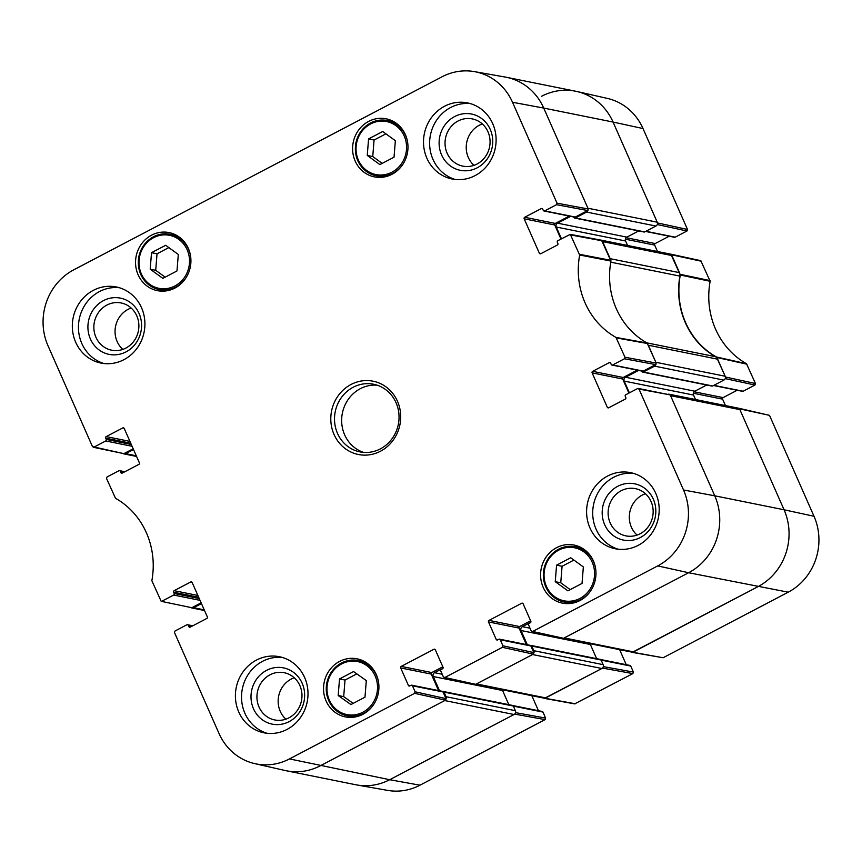 <?xml version="1.0" encoding="UTF-8"?>
<svg xmlns="http://www.w3.org/2000/svg" width="862" height="862" viewBox="0 0 862 862"><rect width="100%" height="100%" fill="white"/><g stroke="black" fill="none" stroke-linecap="round" stroke-linejoin="round"><path stroke-width="1.29" d="M671.951 255.572L679.471 272.64L610.156 258.675L602.624 241.608L671.951 255.572A2.877 2.683 -78.6 0 0 670.076 254.031L601.622 240.239M610.781 262.177L679.881 276.099A5.754 5.366 -78.6 0 0 679.471 272.64M679.881 276.099A77.645 72.386 -78.6 0 0 715.428 356.674L646.823 342.86M717.647 359.185L725.179 376.252L655.853 362.288L648.332 345.22L717.647 359.185A5.754 5.366 -78.6 0 0 715.428 356.674M655.982 364.357A2.877 2.683 101.4 0 1 654.549 366.135L723.864 380.099A2.877 2.683 -78.6 0 0 725.179 376.252M723.864 380.099L712.648 385.982A1.153 1.077 101.4 0 1 711.969 386.079L642.653 372.115A1.153 1.077 -78.6 0 0 643.332 372.018L654.549 366.135M706.657 385.012L694.837 391.208A2.877 2.683 -78.6 0 0 693.533 395.055L695.505 399.526M739.898 409.633L784.064 509.776L714.749 495.812A57.517 53.616 101.4 0 1 688.619 572.734A57.517 53.616 -78.6 0 0 714.749 495.812L670.571 395.669L739.898 409.633A2.877 2.683 -78.6 0 0 738.023 408.092L669.569 394.3M738.486 408.232L739.553 408.857L784.064 509.776A57.517 53.616 101.4 0 1 757.946 586.688L633.559 651.887L564.244 637.923L688.619 572.734L657.738 565.903L532.63 631.469L531.207 630.952L528.557 624.95A1.153 1.077 101.4 0 1 529.074 623.409L530.302 622.773A1.153 1.077 -78.6 0 0 530.82 621.233L523.115 603.777A1.153 1.077 -78.6 0 0 521.693 603.26L522.954 603.519M563.414 638.343L631.868 652.135A2.877 2.683 -78.6 0 0 633.559 651.887M590.158 643.731A2.877 2.683 -78.6 0 0 590.373 644.485L596.623 658.654M533.847 650.691L531.811 646.069A1.153 1.077 -78.6 0 0 531.057 645.455L600.383 659.419A1.153 1.077 101.4 0 1 601.126 660.033L603.163 664.656L533.847 650.691A2.877 2.683 101.4 0 1 533.89 652.997M601.859 668.503L545.765 697.897L476.449 683.932L532.544 654.538L601.859 668.503A2.877 2.683 -78.6 0 0 603.163 664.656M475.619 684.363L544.073 698.155A2.877 2.683 -78.6 0 0 545.765 697.897M502.352 689.751A2.877 2.683 -78.6 0 0 502.578 690.505L508.828 704.674M446.053 696.712L444.016 692.089A1.153 1.077 -78.6 0 0 443.262 691.475L512.588 705.428A1.153 1.077 101.4 0 1 513.332 706.053L515.368 710.676L446.053 696.712A2.877 2.683 101.4 0 1 446.096 699.017M415.118 691.798L412.467 685.796L443.057 691.96L445.999 698.629L415.118 691.798L414.6 693.339L289.492 758.916A56.763 52.916 101.4 0 1 254.764 763.624L285.182 770.52A57.517 53.616 -78.6 0 0 320.373 765.747L444.749 700.558L514.064 714.512A2.877 2.683 -78.6 0 0 515.368 710.676M514.064 714.512L389.689 779.711A57.517 53.616 101.4 0 1 355.683 784.732L286.367 770.768A57.517 53.616 101.4 0 0 320.373 765.747L445.471 700.17L445.999 698.629M541.627 96.253A57.517 53.616 101.4 0 1 576.818 91.48A57.517 53.616 101.4 0 1 613.054 122.048L543.739 108.084A57.517 53.616 101.4 0 0 506.317 77.268L575.633 91.232A57.517 53.616 101.4 0 1 613.054 122.048L657.221 222.191L587.906 208.227L543.739 108.084A57.517 53.616 -78.6 0 0 505.132 77.041L474.412 71.621A56.763 52.916 101.4 0 1 512.513 102.255L557.024 203.173L556.496 204.703L587.722 210.533L588.24 208.992L543.739 108.084L512.513 102.255M573.747 216.976L573.952 217.439A1.153 1.077 -78.6 0 0 575.374 217.946L586.602 212.074L655.917 226.038A2.877 2.683 -78.6 0 0 657.221 222.191M655.917 226.038L644.701 231.91A1.153 1.077 101.4 0 1 644.022 232.018L574.695 218.054M638.71 230.941L626.889 237.136A2.877 2.683 -78.6 0 0 625.586 240.983L627.558 245.465M561.453 238.785L556.259 227.018A2.877 2.683 101.4 0 1 557.563 223.172L570.601 216.351M588.024 210.296A2.877 2.683 101.4 0 1 586.602 212.074M136.282 455.793L125.669 453.66A2.877 2.683 101.4 0 1 123.514 453.768M125.669 453.66L133.524 449.544M204.229 609.854L193.627 607.721A2.877 2.683 101.4 0 1 191.461 607.829M193.627 607.721L201.471 603.605M443.262 691.475A1.153 1.077 -78.6 0 0 442.702 691.518M439.534 690.785L433.252 676.541A2.877 2.683 101.4 0 1 434.556 672.694L443.003 668.276M531.057 645.455A1.153 1.077 -78.6 0 0 530.496 645.498M527.328 644.765L521.047 630.531A2.877 2.683 101.4 0 1 522.35 626.685L530.798 622.256M629.4 392.846L624.207 381.09A2.877 2.683 101.4 0 1 625.521 377.244L638.548 370.412M641.705 371.048L641.899 371.5A1.153 1.077 -78.6 0 0 642.653 372.115M725.201 378.601L754.94 385.055L755.457 383.515L746.492 363.71A78.399 73.087 101.4 0 1 710.148 281.292L700.817 260.68L670.873 254.182L680.301 275.021A77.645 72.386 -78.6 0 0 716.451 356.987L725.513 377.017L725.298 378.321M754.94 385.055L743.141 391.24L713.865 385.346M713.531 385.519L742.462 391.337A1.153 1.077 -78.6 0 0 743.141 391.24M737.15 390.27L723.132 397.619L694.093 391.768M693.339 393.255L722.604 399.149A1.153 1.077 101.4 0 1 723.132 397.619M722.604 399.149L725.427 405.549M814.008 516.273L784.064 509.776A57.517 53.616 101.4 0 1 757.946 586.688L632.169 652.372L663.115 657.749L788.224 592.183A56.763 52.916 -78.6 0 0 814.008 516.273L769.507 415.355L738.82 408.254M619.616 649.668L626.243 664.688M601.159 660.098L630.758 666.067A1.153 1.077 -78.6 0 0 630.003 665.442L600.706 659.549M630.758 666.067L633.398 672.069L603.325 666.617M603.206 666.962L602.592 668.115L544.375 698.392L574.663 703.877L632.88 673.599L633.398 672.069M531.822 695.688L538.448 710.708M513.364 706.118L542.963 712.077A1.153 1.077 -78.6 0 0 542.209 711.462L512.912 705.558M542.963 712.077L545.603 718.078L515.53 712.637M515.411 712.982L514.797 714.135L389.689 779.711A57.517 53.616 101.4 0 1 356.868 784.959L387.588 790.379A56.763 52.916 -78.6 0 0 419.977 785.196L545.086 719.619L545.603 718.078M657.253 224.54L686.982 230.994L687.51 229.454L642.998 128.546A56.763 52.916 -78.6 0 0 607.236 98.376L576.818 91.48M686.982 230.994L675.183 237.179L645.907 231.275M645.584 231.447L674.504 237.276A1.153 1.077 -78.6 0 0 675.183 237.179M669.192 236.21L655.185 243.547L626.146 237.707M625.392 239.194L654.657 245.088A1.153 1.077 101.4 0 1 655.185 243.547M654.657 245.088L657.48 251.488M642.998 128.546L613.054 122.048L657.566 222.956L657.35 224.26M544.375 698.392L543.836 698.101M632.169 652.372L631.63 652.092M201.137 602.84L191.817 607.721L161.183 601.32L151.852 580.708A78.399 73.087 -78.6 0 0 115.508 498.29L106.543 478.485L107.06 476.945L118.859 470.76A1.153 1.077 101.4 0 1 120.292 471.277L124.214 472.064M161.873 601.223L173.671 595.039L200.038 600.351M199.241 598.54L174.199 593.498A1.153 1.077 101.4 0 1 173.671 595.039M174.199 593.498L173.628 592.216L198.68 597.258M197.883 595.459L174.156 590.675A1.153 1.077 -78.6 0 0 173.628 592.216M174.156 590.675L190.739 581.99L192.01 582.238M190.545 626.976L188.81 626.62A1.153 1.077 -78.6 0 0 190.233 627.137L206.815 618.453A1.153 1.077 -78.6 0 0 207.343 616.912L192.161 582.507A1.153 1.077 -78.6 0 0 190.739 581.99M188.81 626.62L188.239 625.338L192.161 626.135M254.764 763.624A56.763 52.916 101.4 0 1 219.002 733.454L174.49 632.546L175.018 631.006L186.817 624.821A1.153 1.077 101.4 0 1 188.239 625.338M410.14 685.753L408.394 685.409A1.153 1.077 -78.6 0 0 409.827 685.915L411.045 685.279A1.153 1.077 101.4 0 1 412.467 685.796M408.394 685.409L400.69 667.942L431.28 674.106A1.153 1.077 101.4 0 1 431.797 672.565L401.218 666.401A1.153 1.077 -78.6 0 0 400.69 667.942M401.218 666.401L433.898 649.28L435.159 649.528M502.912 645.789L500.262 639.776L530.852 645.94L533.793 652.62L502.912 645.789L502.395 647.319L444.835 677.489L443.413 676.972L440.762 670.97A1.153 1.077 101.4 0 1 441.279 669.429L442.508 668.793A1.153 1.077 -78.6 0 0 443.025 667.253L435.321 649.797A1.153 1.077 -78.6 0 0 433.898 649.28M497.934 639.733L496.189 639.388A1.153 1.077 -78.6 0 0 497.622 639.906L498.839 639.259A1.153 1.077 101.4 0 1 500.262 639.776M496.189 639.388L488.485 621.922L519.075 628.086A1.153 1.077 101.4 0 1 519.592 626.545L489.013 620.392A1.153 1.077 -78.6 0 0 488.485 621.922M489.013 620.392L521.693 603.26M609.035 407.629L607.301 407.284A1.153 1.077 -78.6 0 0 608.723 407.791L625.306 399.106A1.153 1.077 -78.6 0 0 625.834 397.565L625.262 396.283A1.153 1.077 101.4 0 1 625.79 394.742L637.589 388.557L639.011 389.074L683.523 489.982A56.763 52.916 101.4 0 1 657.738 565.903M607.301 407.284L592.119 372.869L622.709 379.032A1.153 1.077 101.4 0 1 623.226 377.491L592.647 371.328A1.153 1.077 -78.6 0 0 592.119 372.869M592.647 371.328L609.229 362.643L610.501 362.902M612.656 364.96L624.454 358.775L655.67 364.594L643.235 371.113L612.656 364.96A1.153 1.077 101.4 0 1 611.223 364.443L610.652 363.161A1.153 1.077 -78.6 0 0 609.229 362.643M541.088 253.568L539.343 253.212A1.153 1.077 -78.6 0 0 540.776 253.73L557.358 245.034A1.153 1.077 -78.6 0 0 557.886 243.504L557.315 242.222A1.153 1.077 101.4 0 1 557.833 240.681L570.299 234.389L579.663 255.012A78.399 73.087 -78.6 0 0 616.007 337.43L624.972 357.234L624.454 358.775M539.343 253.212L524.171 218.808L554.751 224.971A1.153 1.077 101.4 0 1 555.279 223.43L524.689 217.267A1.153 1.077 -78.6 0 0 524.171 218.808M524.689 217.267L541.282 208.582L542.543 208.83M587.722 210.533L575.288 217.052L544.698 210.888A1.153 1.077 101.4 0 1 543.275 210.382L542.704 209.089A1.153 1.077 -78.6 0 0 541.282 208.582M544.698 210.888L556.496 204.703M133.19 448.768L123.869 453.649L92.493 446.645L47.992 345.727A56.763 52.916 101.4 0 1 73.776 269.817L442.023 76.804A56.763 52.916 101.4 0 1 474.412 71.621M93.926 447.162L105.724 440.978L132.091 446.29M131.293 444.48L106.252 439.437A1.153 1.077 101.4 0 1 105.724 440.978M106.252 439.437L105.681 438.155L130.722 443.197M129.925 441.398L106.209 436.614A1.153 1.077 -78.6 0 0 105.681 438.155M106.209 436.614L122.792 427.918L124.053 428.177M122.598 472.915L120.852 472.559A1.153 1.077 -78.6 0 0 122.285 473.076L138.868 464.381A1.153 1.077 -78.6 0 0 139.396 462.851L124.214 428.436A1.153 1.077 -78.6 0 0 122.792 427.918M120.852 472.559L120.292 471.277M391.951 174.307A29.62 27.616 101.4 0 1 374.431 176.893A29.62 27.616 101.4 0 1 353.215 142.402A29.62 27.616 101.4 0 1 386.133 118.816A29.62 27.616 101.4 0 1 407.812 143.792A29.62 27.616 101.4 0 1 391.951 174.307M579.943 600.545A29.62 27.616 101.4 0 1 562.433 603.131A29.62 27.616 101.4 0 1 541.207 568.651A29.62 27.616 101.4 0 1 574.124 545.064A29.62 27.616 101.4 0 1 595.804 570.03A29.62 27.616 101.4 0 1 579.943 600.545M362.891 714.307A29.62 27.616 101.4 0 1 345.382 716.893A29.62 27.616 101.4 0 1 324.155 682.413A29.62 27.616 101.4 0 1 357.083 658.827A29.62 27.616 101.4 0 1 378.752 683.792A29.62 27.616 101.4 0 1 362.891 714.307M174.9 288.07A29.62 27.616 101.4 0 1 157.39 290.656A29.62 27.616 101.4 0 1 136.164 256.165A29.62 27.616 101.4 0 1 169.081 232.578A29.62 27.616 101.4 0 1 190.761 257.555A29.62 27.616 101.4 0 1 174.9 288.07M475.091 175.611A38.822 36.193 101.4 0 1 452.141 179.005A38.822 36.193 101.4 0 1 424.319 133.804A38.822 36.193 101.4 0 1 467.473 102.89A38.822 36.193 101.4 0 1 495.887 135.614A38.822 36.193 101.4 0 1 475.091 175.611M638.171 545.366A38.822 36.193 101.4 0 1 615.22 548.76A38.822 36.193 101.4 0 1 587.41 503.559A38.822 36.193 101.4 0 1 630.553 472.645A38.822 36.193 101.4 0 1 658.967 505.369A38.822 36.193 101.4 0 1 638.171 545.366M286.992 729.435A38.822 36.193 101.4 0 1 264.041 732.829A38.822 36.193 101.4 0 1 236.22 687.617A38.822 36.193 101.4 0 1 279.374 656.715A38.822 36.193 101.4 0 1 307.788 689.438A38.822 36.193 101.4 0 1 286.992 729.435M123.912 359.68A38.822 36.193 101.4 0 1 100.962 363.074A38.822 36.193 101.4 0 1 73.141 317.873A38.822 36.193 101.4 0 1 116.295 286.96A38.822 36.193 101.4 0 1 144.697 319.683A38.822 36.193 101.4 0 1 123.912 359.68M351.039 384.474A37.378 34.857 -78.6 0 0 345.662 448.94A37.378 34.857 -78.6 0 0 400.571 420.16A37.378 34.857 -78.6 0 0 351.039 384.474M162.853 278.372L150.203 269.192L151.518 252.685L165.655 245.282L178.305 254.462L176.979 270.959L162.853 278.372M339.52 678.933L353.571 671.573L366.307 680.603L364.982 697.196L350.931 704.566L338.184 695.526L339.52 678.933L345.026 680.043L343.69 696.636L353.194 703.381M567.896 590.847L555.247 581.667L556.572 565.17L570.709 557.757L583.348 566.937L582.033 583.434L567.896 590.847M379.894 164.599L367.255 155.429L368.57 138.922L382.706 131.52L395.356 140.7L394.031 157.196L379.894 164.599M93.236 447.259L123.869 453.649M544.019 210.996L574.598 217.149A1.153 1.077 -78.6 0 0 575.288 217.052M569.286 216.082L555.279 223.43M554.751 224.971L560.957 239.043M655.67 364.594L656.197 363.064L647.125 343.033A77.645 72.386 101.4 0 1 610.975 261.067L601.525 240.218L570.299 234.389M611.966 365.057L642.556 371.22A1.153 1.077 -78.6 0 0 643.235 371.113M637.244 370.143L623.226 377.491M622.709 379.032L628.915 393.104M683.523 489.982L714.749 495.812L670.237 394.904L638.257 388.45M531.929 631.566L563.511 638.3L688.619 572.734L788.224 592.183M530.615 620.769L519.592 626.545M519.075 628.086L526.337 644.561M530.852 645.94A1.153 1.077 -78.6 0 0 530.098 645.326L499.518 639.162M444.135 677.586L475.716 684.32L533.276 654.15L533.793 652.62M442.82 666.789L431.797 672.565M431.28 674.106L438.542 690.581M443.057 691.96A1.153 1.077 -78.6 0 0 442.303 691.335L411.724 685.182M161.183 601.32L191.817 607.721M367.255 155.429L372.75 156.539L382.211 163.392M385.907 133.836L374.076 140.032L372.75 156.539M368.57 138.922L374.076 140.032M392.576 121.036A29.62 27.616 -78.6 0 0 390.766 121.219M379.636 176.473A29.62 27.616 -78.6 0 0 381.241 177.346M555.247 581.667L560.753 582.777L570.202 589.64M573.898 560.084L562.078 566.28L560.753 582.777M556.572 565.17L562.078 566.28M580.579 547.284A29.62 27.616 -78.6 0 0 578.768 547.467M567.638 602.721A29.62 27.616 -78.6 0 0 569.232 603.583M150.203 269.192L155.71 270.302L165.159 277.155M168.855 247.599L157.024 253.794L155.71 270.302M151.518 252.685L157.024 253.794M175.536 234.798A29.62 27.616 -78.6 0 0 173.715 234.981M162.595 290.235A29.62 27.616 -78.6 0 0 164.189 291.108M356.814 673.868L345.026 680.043M338.184 695.526L343.69 696.636M363.527 661.046A29.62 27.616 -78.6 0 0 361.717 661.229M350.586 716.484A29.62 27.616 -78.6 0 0 352.181 717.346M454.63 116.564A28.683 26.744 -78.6 0 0 450.503 166.032A28.683 26.744 -78.6 0 0 492.644 143.943A28.683 26.744 -78.6 0 0 454.63 116.564M458.067 121.003A24.082 22.455 101.4 0 1 472.311 118.902A24.082 22.455 101.4 0 1 489.573 146.939A24.082 22.455 101.4 0 1 462.797 166.118A24.082 22.455 101.4 0 1 445.169 145.818A24.082 22.455 101.4 0 1 458.067 121.003M482.321 123.956A24.082 22.455 -78.6 0 0 479.272 125.27A24.082 22.455 -78.6 0 0 473.992 165.342M470.501 103.645A38.822 36.193 -78.6 0 0 430.44 135.032A38.822 36.193 -78.6 0 0 455.222 179.479M103.44 300.633A28.683 26.744 -78.6 0 0 99.324 350.101A28.683 26.744 -78.6 0 0 141.465 328.013A28.683 26.744 -78.6 0 0 103.44 300.633M106.888 305.073A24.082 22.455 101.4 0 1 121.133 302.961A24.082 22.455 101.4 0 1 138.383 331.008A24.082 22.455 101.4 0 1 111.618 350.187A24.082 22.455 101.4 0 1 93.99 329.887A24.082 22.455 101.4 0 1 106.888 305.073M131.143 308.014A24.082 22.455 -78.6 0 0 128.093 309.339A24.082 22.455 -78.6 0 0 122.803 349.401M119.322 287.714A38.822 36.193 -78.6 0 0 79.261 319.102A38.822 36.193 -78.6 0 0 104.043 363.548M266.53 670.388A28.683 26.744 -78.6 0 0 262.404 719.856A28.683 26.744 -78.6 0 0 304.545 697.767A28.683 26.744 -78.6 0 0 266.53 670.388M269.968 674.817A24.082 22.455 101.4 0 1 284.212 672.716A24.082 22.455 101.4 0 1 301.474 700.763A24.082 22.455 101.4 0 1 274.698 719.942A24.082 22.455 101.4 0 1 257.07 699.642A24.082 22.455 101.4 0 1 269.968 674.817M294.222 677.769A24.082 22.455 -78.6 0 0 291.173 679.094A24.082 22.455 -78.6 0 0 285.893 719.156M282.402 657.469A38.822 36.193 -78.6 0 0 242.341 688.857A38.822 36.193 -78.6 0 0 267.123 733.303M617.709 486.319A28.683 26.744 -78.6 0 0 613.582 535.787A28.683 26.744 -78.6 0 0 655.723 513.698A28.683 26.744 -78.6 0 0 617.709 486.319M621.146 490.758A24.082 22.455 101.4 0 1 635.391 488.646A24.082 22.455 101.4 0 1 652.653 516.694A24.082 22.455 101.4 0 1 625.877 535.873A24.082 22.455 101.4 0 1 608.249 515.573A24.082 22.455 101.4 0 1 621.146 490.758M645.401 493.71A24.082 22.455 -78.6 0 0 642.352 495.025A24.082 22.455 -78.6 0 0 637.072 535.097M633.581 473.4A38.822 36.193 -78.6 0 0 593.519 504.787A38.822 36.193 -78.6 0 0 618.313 549.234M353.183 387.253A34.512 32.174 101.4 0 1 373.591 384.236A34.512 32.174 101.4 0 1 398.319 424.416A34.512 32.174 101.4 0 1 359.96 451.893A34.512 32.174 101.4 0 1 334.704 422.8A34.512 32.174 101.4 0 1 353.183 387.253M377.114 385.174A34.512 32.174 -78.6 0 0 360.327 388.687A34.512 32.174 -78.6 0 0 341.697 422.305A34.512 32.174 -78.6 0 0 363.57 452.399M712.648 385.982L643.332 372.018M513.332 706.053L444.016 692.089M601.126 660.033L531.811 646.069M530.001 628.226L522.35 626.685M590.373 644.485L521.047 630.531M502.578 690.505L433.252 676.541M442.206 674.235L434.556 672.694M419.977 785.196L389.689 779.711L289.492 758.916M644.701 231.91L575.374 217.946M693.533 395.055L624.207 381.09M694.837 391.208L625.521 377.244M625.586 240.983L556.259 227.018M626.889 237.136L557.563 223.172M680.301 275.021L710.148 281.292M710.062 280.592L680.215 274.321M746.492 363.71L716.451 356.987M716.904 357.504L746.945 364.217M671.606 254.796L701.549 261.294M687.51 229.454L657.566 222.956M755.457 383.515L725.513 377.017M739.553 408.857L769.507 415.355M663.115 657.749L632.837 652.265M602.592 668.115L632.88 673.599M514.797 714.135L545.086 719.619M575.32 703.769L545.043 698.285M153.608 237.686A27.034 25.203 101.4 0 1 189.424 263.481A27.034 25.203 101.4 0 1 149.719 284.298A27.034 25.203 101.4 0 1 153.608 237.686M377.437 689.632A27.034 25.203 101.4 0 1 337.785 710.59A27.034 25.203 101.4 0 1 341.524 663.977A27.034 25.203 101.4 0 1 377.437 689.632M558.651 550.171A27.034 25.203 101.4 0 1 594.478 575.967A27.034 25.203 101.4 0 1 554.772 596.773A27.034 25.203 101.4 0 1 558.651 550.171M370.66 123.923A27.034 25.203 101.4 0 1 406.476 149.719A27.034 25.203 101.4 0 1 366.77 170.536A27.034 25.203 101.4 0 1 370.66 123.923M407.543 141.853A28.177 26.269 -78.6 0 0 387.275 120.518A28.177 26.269 -78.6 0 0 370.617 122.975A28.177 26.269 -78.6 0 0 355.521 152.014A28.177 26.269 -78.6 0 0 376.144 175.773A28.177 26.269 -78.6 0 0 403.093 163.942M595.534 568.09A28.177 26.269 -78.6 0 0 575.266 546.756A28.177 26.269 -78.6 0 0 558.608 549.223A28.177 26.269 -78.6 0 0 543.513 578.262A28.177 26.269 -78.6 0 0 564.147 602.01A28.177 26.269 -78.6 0 0 591.084 590.19M190.491 255.615A28.177 26.269 -78.6 0 0 170.223 234.281A28.177 26.269 -78.6 0 0 153.565 236.738A28.177 26.269 -78.6 0 0 138.47 265.776A28.177 26.269 -78.6 0 0 159.093 289.535A28.177 26.269 -78.6 0 0 186.041 277.704M378.493 681.853A28.177 26.269 -78.6 0 0 358.226 660.518A28.177 26.269 -78.6 0 0 326.903 682.963A28.177 26.269 -78.6 0 0 347.095 715.772A28.177 26.269 -78.6 0 0 374.043 703.952M610.899 260.356L579.576 254.312M579.663 255.012L610.975 261.067M571.064 235.014L602.29 240.832M647.125 343.033L616.007 337.43M616.459 337.936L647.588 343.539M656.197 363.064L624.972 357.234M414.6 693.339L445.471 700.17M475.716 684.32L444.835 677.489M563.511 638.3L532.63 631.469M502.395 647.319L533.276 654.15M639.011 389.074L670.237 394.904M588.24 208.992L557.024 203.173M601.299 240.175L600.76 240.067M204.52 610.511L191.924 607.969M136.573 456.451L123.977 453.908M669.246 394.236L668.707 394.128M394.182 121.908L387.275 120.518C381.489 119.409 375.907 120.227 370.531 122.986C362.751 127.307 357.859 133.987 355.855 143.038C354.056 160.084 360.822 170.988 376.144 175.773L383.051 177.163M582.173 548.146L575.266 546.756C569.48 545.646 563.899 546.476 558.522 549.234C550.743 553.555 545.851 560.235 543.857 569.276C542.058 586.322 548.814 597.237 564.147 602.01L571.043 603.4M177.13 235.671L170.223 234.281C164.437 233.171 158.856 233.99 153.479 236.748C145.7 241.069 140.808 247.75 138.804 256.801C137.015 273.847 143.771 284.762 159.093 289.535L166 290.925M365.122 661.919L358.226 660.518L344.811 661.531C339.251 663.578 334.747 667.134 331.277 672.22C326.655 679.396 325.222 687.165 326.978 695.494C329.941 706.441 336.643 713.208 347.095 715.772L354.002 717.162M124.85 471.729L119.538 470.663M192.808 625.79L187.496 624.724"/></g></svg>
